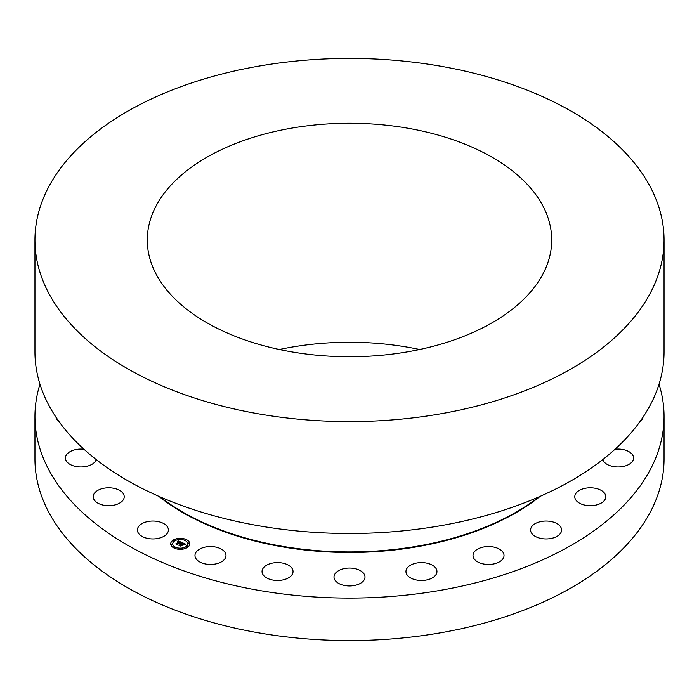 <?xml version="1.0" encoding="UTF-8"?>
<svg xmlns="http://www.w3.org/2000/svg" width="699" height="699" viewBox="0 0 699 699"><rect width="100%" height="100%" fill="white"/><g stroke="black" fill="none" stroke-linecap="round" stroke-linejoin="round"><path stroke-width="1.05" d="M148.529 538.58A15.5 8.947 180 0 1 137.397 529.991A15.5 8.947 180 0 1 157.258 521.402A15.5 8.947 180 0 1 168.398 529.991A15.5 8.947 180 0 1 148.529 538.58M659.035 384.188A314.55 181.6 180 0 1 664.05 416.482A314.55 181.6 180 0 1 438.055 590.742A314.55 181.6 180 0 1 34.95 416.482A314.55 181.6 180 0 1 39.965 384.188M100.647 504.39A15.5 8.947 180 0 1 93.212 496.744A15.5 8.947 180 0 1 101.119 488.942A15.5 8.947 180 0 1 116.777 489.099A15.5 8.947 180 0 1 124.212 496.744A15.5 8.947 180 0 1 116.305 504.547A15.5 8.947 180 0 1 100.647 504.39M96.209 459.575A15.5 8.947 180 0 1 85.435 466.591A15.5 8.947 180 0 1 69.717 464.206A15.5 8.947 180 0 1 65.435 458.028A15.5 8.947 180 0 1 83.967 449.256M59.424 422.117A15.5 8.947 180 0 1 57.851 420.772A15.5 8.947 180 0 1 56.007 417.233M642.993 417.233A15.5 8.947 180 0 1 639.576 422.117M615.033 449.256A15.5 8.947 180 0 1 633.128 455.914A15.5 8.947 180 0 1 633.565 458.028A15.5 8.947 180 0 1 619.908 466.915A15.5 8.947 180 0 1 603.001 460.143A15.5 8.947 180 0 1 602.791 459.575M605.788 496.954A15.5 8.947 180 0 1 590.105 505.692A15.5 8.947 180 0 1 574.788 496.744A15.5 8.947 180 0 1 574.788 496.535A15.5 8.947 180 0 1 590.472 487.797A15.5 8.947 180 0 1 605.788 496.744A15.5 8.947 180 0 1 605.788 496.954M560.982 532.507A15.5 8.947 180 0 1 543.901 538.85A15.5 8.947 180 0 1 530.602 529.991A15.5 8.947 180 0 1 531.231 527.474A15.5 8.947 180 0 1 548.304 521.131A15.5 8.947 180 0 1 561.603 529.991A15.5 8.947 180 0 1 560.982 532.507M501.76 560.161A15.5 8.947 180 0 1 484.328 564.119A15.5 8.947 180 0 1 473.013 555.504A15.5 8.947 180 0 1 475.276 550.847A15.5 8.947 180 0 1 492.708 546.88A15.5 8.947 180 0 1 504.023 555.504A15.5 8.947 180 0 1 501.76 560.161M432.165 578.012A15.5 8.947 180 0 1 415.363 579.768A15.5 8.947 180 0 1 405.962 571.537A15.5 8.947 180 0 1 410.759 565.063A15.5 8.947 180 0 1 427.561 563.307A15.5 8.947 180 0 1 436.962 571.537A15.5 8.947 180 0 1 432.165 578.012M356.936 584.862A15.5 8.947 180 0 1 334 577.007A15.5 8.947 180 0 1 342.064 569.152A15.5 8.947 180 0 1 365 577.007A15.5 8.947 180 0 1 356.936 584.862M281.199 580.231A15.5 8.947 180 0 1 262.038 571.537A15.5 8.947 180 0 1 273.877 562.844A15.5 8.947 180 0 1 293.038 571.537A15.5 8.947 180 0 1 281.199 580.231M210.111 564.451A15.5 8.947 180 0 1 194.977 555.504A15.5 8.947 180 0 1 210.845 546.557A15.5 8.947 180 0 1 225.987 555.504A15.5 8.947 180 0 1 210.111 564.451M187.813 547.195A9.55 5.513 0 0 0 189.787 543.831A9.55 5.513 0 0 0 183.313 538.614A9.55 5.513 0 0 0 172.662 540.476A9.55 5.513 0 0 0 170.687 543.831A9.55 5.513 0 0 0 177.17 549.056A9.55 5.513 0 0 0 187.813 547.195M664.05 416.482L664.05 458.998A314.55 181.6 180 0 1 438.055 633.25A314.55 181.6 180 0 1 34.95 458.998L34.95 416.482M189.787 543.883A9.55 5.513 0 0 0 183.269 538.702A9.55 5.513 0 0 0 172.662 540.572A9.55 5.513 0 0 0 170.696 543.883M539.034 496.823A235.912 136.2 180 0 1 415.922 546.426A235.912 136.2 180 0 1 159.966 496.823M172.714 543.883A7.523 4.343 0 0 0 172.714 543.927A7.523 4.343 0 0 0 177.826 548.042A7.523 4.343 0 0 0 186.205 546.574A7.523 4.343 0 0 0 187.76 543.927A7.523 4.343 0 0 0 187.76 543.883M184.859 539.969L186.013 539.969M186.441 546.88L187.585 546.88M188.127 543.237L189.28 543.237M174.47 547.789L175.615 547.789M180.779 548.767L181.923 548.767M172.898 540.877L174.042 540.877M178.551 538.999L179.695 538.999M171.203 544.521L172.347 544.521M174.269 541.192A7.523 4.343 0 0 0 172.714 543.831A7.523 4.343 0 0 0 177.826 547.946A7.523 4.343 0 0 0 186.205 546.478A7.523 4.343 0 0 0 187.76 543.831A7.523 4.343 0 0 0 182.657 539.724A7.523 4.343 0 0 0 174.269 541.192M184.982 539.724L186.013 539.925L184.982 539.724M186.554 546.635L187.594 546.836L186.554 546.635M188.241 542.992L189.28 543.193L188.241 542.992M174.584 547.544L175.624 547.745L174.584 547.544M180.892 548.514L181.932 548.724L180.892 548.514M173.929 541.035L172.889 540.834L173.929 541.131M179.582 539.156L178.551 538.946L179.582 539.156M172.234 544.678L171.203 544.477L172.234 544.678M664.05 240.002L664.05 351.894A314.55 181.6 180 0 1 438.055 526.155A314.55 181.6 180 0 1 34.95 351.894L34.95 240.002A314.55 181.6 180 0 1 260.945 65.75A314.55 181.6 180 0 1 664.05 240.002A314.55 181.6 180 0 1 438.055 414.262A314.55 181.6 180 0 1 34.95 240.002M181.923 542.546L177.992 540.79L177.686 541.594L179.398 541.673L177.834 541.69L179.206 541.821L175.921 543.735L177.432 544.407L180.115 541.97L180.735 542.896L181.923 542.546M181.932 542.756L180.744 543.027L181.932 542.756M180.761 542.625L180.106 542.127L177.511 544.608L175.93 543.997L177.625 544.739L177.572 544.145L180.456 542.284M185.724 544.189L182.282 542.66L181.329 543.918L180.316 543.892L181.12 544.075L180.325 544.058L180.936 544.215L179.835 545.037L178.97 545.045L180.595 545.77L181.784 544.364L182.675 545.264L183.741 544.469L182.282 544.338L183.26 543.595L184.379 544.259L183.243 543.507L181.993 544.206L183.182 543.315L184.414 544.521L185.724 544.189M185.646 544.434L184.414 544.678L185.637 544.372M182.797 545.465L183.846 544.573L182.797 545.465M181.854 544.652L182.535 544.958L181.836 544.565L180.674 546.015L178.874 545.299L180.796 546.146L181.854 544.652M181.845 542.564L177.992 540.877L177.686 541.507M179.398 541.673L176.113 543.822M180.132 542.232L177.467 544.206M177.616 544.739L177.572 544.145M185.567 544.206L182.317 542.765M182.404 543.106L181.329 544.005L180.508 543.839M181.12 544.075L179.171 545.133M183.601 544.573L182.282 544.338M183.252 543.604L181.993 544.206M183.846 544.573L182.788 545.456M181.836 544.565L180.657 545.543M180.788 546.146L180.77 545.473M406.434 352.025A202.212 116.742 180 0 1 147.288 240.002A202.212 116.742 180 0 1 292.566 127.978A202.212 116.742 180 0 1 551.712 240.002A202.212 116.742 180 0 1 406.434 352.025M419.645 349.5A202.212 116.742 0 0 0 292.566 346.975A202.212 116.742 0 0 0 279.355 349.5M540.248 496.299A235.572 136.008 180 0 1 415.826 546.985A235.572 136.008 180 0 1 158.752 496.299"/></g></svg>
